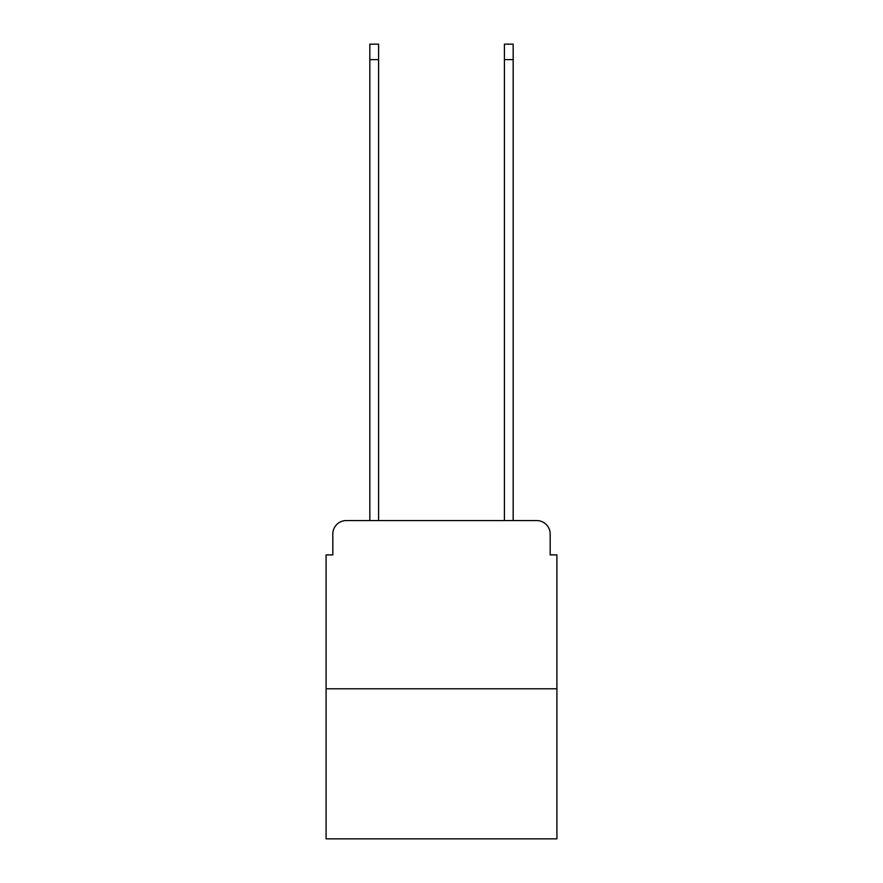 <?xml version="1.0" encoding="UTF-8"?>
<svg xmlns="http://www.w3.org/2000/svg" width="883" height="883" viewBox="0 0 883 883"><rect width="100%" height="100%" fill="white"/><g stroke="black" fill="none" stroke-linecap="round" stroke-linejoin="round"><path stroke-width="1.32" d="M332.825 534.027L332.825 554.888L332.825 534.027A13.455 13.455 0 0 1 346.279 520.562L369.834 520.562L369.834 44.15L378.586 44.15L378.586 520.562L504.414 520.562L504.414 44.15L513.166 44.15L513.166 520.562L536.721 520.562L346.279 520.562M556.908 688.795L326.092 688.795L326.092 838.85L556.908 838.85L556.908 554.888L550.175 554.888L550.175 534.027A13.455 13.455 0 0 0 536.721 520.562M326.092 688.795L326.092 554.888L332.825 554.888M550.175 554.888L550.175 534.027M369.834 59.625L378.586 59.625M513.166 59.625L504.414 59.625"/></g></svg>
